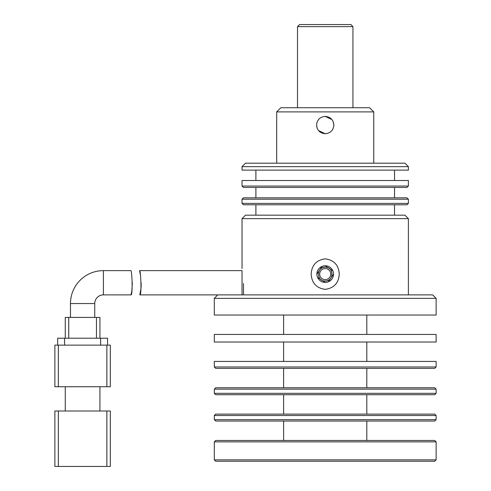 <?xml version="1.0" encoding="UTF-8"?>
<svg xmlns="http://www.w3.org/2000/svg" width="491" height="491" viewBox="0 0 491 491"><rect width="100%" height="100%" fill="white"/><g stroke="black" fill="none" stroke-linecap="round" stroke-linejoin="round"><path stroke-width="0.74" d="M132.343 282.681L131.809 291.316L130.956 294.888L103.398 294.888A8.666 8.666 0 0 0 94.732 303.555L94.732 317.419M94.732 303.555L70.471 303.555L70.471 317.419M70.471 303.555A32.928 32.928 0 0 1 103.398 270.627L130.809 270.627C132.024 269.897 132.944 295.65 130.956 294.888M106.866 466.45L58.343 466.45L58.343 410.998L110.328 410.998L110.328 466.45L106.866 466.45L106.866 410.998M58.343 466.45L54.875 466.45L54.875 410.998L58.343 410.998M65.272 386.736L65.272 410.998M99.931 386.736L99.931 410.998M106.866 386.736L58.343 386.736L58.343 345.142L106.866 345.142L106.866 386.736L110.328 386.736L110.328 345.142L110.328 386.736M58.343 345.142L54.875 345.142L54.875 386.736L58.343 386.736M110.328 345.142L106.866 345.142M107.56 338.213L107.56 345.142L107.56 338.213L100.624 338.213L100.624 345.142M64.579 345.142L64.579 338.213L100.624 338.213M64.579 338.213L57.65 338.213L57.65 345.142M99.931 317.419L99.931 338.213L99.931 317.419L96.469 317.419L96.469 338.213M68.74 338.213L68.74 317.419L96.469 317.419M68.74 317.419L65.272 317.419L65.272 338.213M140.236 274.193L139.579 270.627C140.782 269.878 141.831 295.625 139.837 294.888L141.113 287.523M141.12 287.388L141.162 282.724M139.579 270.627L242.032 270.627L242.032 294.888L139.837 294.888M366.808 315.038L366.808 334.445M283.626 315.038L283.626 334.445M436.125 298.356L436.125 315.038L214.309 315.038L214.309 298.356L436.125 298.356L432.657 294.888L217.771 294.888L214.309 298.356M436.125 334.445L436.125 342.024L214.309 342.024L214.309 334.445L436.125 334.445M366.808 342.024L366.808 361.431M283.626 342.024L283.626 361.431M327.871 267.693A6.929 6.929 0 0 0 325.214 267.159C334.156 266.736 334.162 281.441 325.214 281.024C316.278 281.453 316.265 266.742 325.214 267.159A6.929 6.929 0 0 0 318.806 271.443M436.125 361.431L436.125 366.98L214.309 366.98L214.309 361.431L436.125 361.431M325.214 268.546A5.548 5.548 0 0 0 319.672 274.095A5.548 5.548 0 0 0 325.214 279.637A5.548 5.548 0 0 0 330.762 274.095A5.548 5.548 0 0 0 325.214 268.546M214.309 366.98L215.696 368.367L434.738 368.367L436.125 366.98M366.808 368.367L366.808 387.773M283.626 368.367L283.626 387.773M214.309 393.322L214.309 389.16L215.696 387.773L434.738 387.773L436.125 389.16L436.125 393.322L434.738 394.709L215.696 394.709L214.309 393.322L436.125 393.322M214.309 389.16L436.125 389.16M366.808 394.709L366.808 414.116M283.626 394.709L283.626 414.116M214.309 419.658L214.309 415.503L215.696 414.116L434.738 414.116L436.125 415.503L436.125 419.658L434.738 421.045L215.696 421.045L214.309 419.658L436.125 419.658M214.309 415.503L436.125 415.503M366.808 421.045L366.808 440.458M283.626 421.045L283.626 440.458M214.309 459.864L214.309 441.845L215.696 440.458L434.738 440.458L436.125 441.845L436.125 459.864L434.738 461.252L215.696 461.252L214.309 459.864L436.125 459.864M325.214 281.024A6.929 6.929 0 0 0 331.621 276.74M214.309 441.845L436.125 441.845M242.032 218.642L245.5 215.175L404.928 215.175L408.395 218.642L242.032 218.642L242.032 268.546M325.214 258.843C333.99 260.021 338.68 265.103 339.269 274.095C338.692 283.068 334.009 288.156 325.214 289.346C316.437 288.162 311.754 283.08 311.159 274.095C311.736 265.115 316.425 260.034 325.214 258.843M316.898 274.095A8.316 8.316 0 0 0 325.214 282.411A8.316 8.316 0 0 0 333.536 274.095A8.316 8.316 0 0 0 325.214 265.778A8.316 8.316 0 0 0 316.898 274.095L322.028 266.41M328.399 281.779L333.536 274.095M317.53 277.28L325.214 282.411M325.214 204.778L407.008 204.778L408.395 203.391L242.032 203.391L243.419 204.778L325.214 204.778M242.032 199.229L243.419 197.842L407.008 197.842L408.395 199.229L242.032 199.229L242.032 203.391M317.217 128.39L316.548 125.058C317.057 119.798 319.942 116.907 325.214 116.398C330.48 116.907 333.364 119.792 333.88 125.058C333.371 130.324 330.486 133.208 325.214 133.724L318.555 130.6M333.217 121.737L333.88 125.058C333.377 130.324 330.486 133.214 325.214 133.724C319.954 133.214 317.063 130.33 316.548 125.058C317.057 119.798 319.948 116.913 325.214 116.398L331.873 119.516M325.214 187.445L407.008 187.445L408.395 186.058L242.032 186.058L243.419 187.445L325.214 187.445M276.691 111.893L280.852 107.732L369.576 107.732L373.737 111.893L276.691 111.893L276.691 163.184M408.395 186.058L408.395 180.516L242.032 180.516L242.032 186.058M352.943 26.631L350.862 24.55L299.565 24.55L297.491 26.631L352.943 26.631L352.943 107.732M408.395 166.652L404.928 163.184L245.5 163.184L242.032 166.652L408.395 166.652L408.395 170.119L242.032 170.119L242.032 166.652M243.499 283.454C241.891 264.115 241.891 264.115 243.499 283.454L243.499 294.888M332.898 270.909L325.214 265.778M103.398 294.888L103.398 270.627M408.395 218.642L408.395 294.888M394.531 204.778L394.531 215.175M408.395 199.229L408.395 203.391M394.531 187.445L394.531 197.842M373.737 111.893L373.737 163.184M394.531 170.119L394.531 180.516M255.897 204.778L255.897 215.175M255.897 187.445L255.897 197.842M255.897 170.119L255.897 180.516M297.491 26.631L297.491 107.732"/></g></svg>
